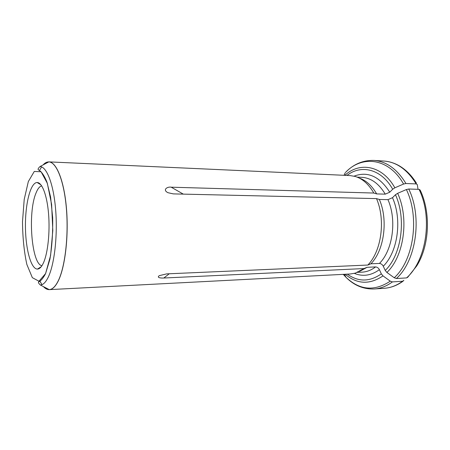 <?xml version="1.0" encoding="UTF-8"?>
<svg xmlns="http://www.w3.org/2000/svg" width="450" height="450" viewBox="0 0 450 450"><rect width="100%" height="100%" fill="white"/><g stroke="black" fill="none" stroke-linecap="round" stroke-linejoin="round"><path stroke-width="0.67" d="M359.488 271.457L367.076 267.306L363.999 268.56L163.828 278.016L169.268 273.763M43.076 164.919C44.899 162.889 46.794 161.888 48.758 161.916L48.932 161.882C56.514 162 64.192 180.968 66.482 208.626C68.805 236.233 65.098 267.289 58.264 280.957C55.457 286.571 52.481 289.463 49.343 289.631L350.274 273.988L355.371 273.111L363.999 268.56M403.875 280.316L402.57 281.261L392.417 281.897L390.285 281.154L382.984 275.878L381.324 273.87L379.401 269.662C378.444 267.964 377.173 267.047 375.598 266.912L367.076 267.306M383.271 266.209C397.794 252.045 402.39 219.561 392.49 197.702L395.454 194.743C406.603 218.824 401.434 255.049 385.223 270.433L383.271 266.209C382.303 264.499 381.026 263.576 379.446 263.436L370.901 263.801C384.176 250.357 388.35 220.033 379.361 199.463L376.504 198.613L173.289 193.888L167.94 192.696M370.901 263.801L367.813 265.05C381.471 251.235 385.779 219.842 376.504 198.613M392.49 197.702L387.962 199.654L379.361 199.463M395.454 194.743L397.637 193.326L406.384 189.546L408.757 189.006L419.029 189.354L420.131 190.007C431.072 212.591 429.514 245.745 416.728 265.922L407.728 277.279L406.569 277.909L396.394 278.511C416.149 260.882 422.561 217.339 408.757 189.006M385.223 270.433L386.899 272.447L394.245 277.762L396.394 278.511M367.813 265.05L166.731 273.876L159.289 275.653C156.324 277.779 161.066 278.201 163.828 278.016M346.978 175.433C361.198 164.216 381.369 168.924 392.692 189.231L389.756 192.201L385.256 194.153L376.667 193.911C371.891 185.659 366.064 180.366 359.184 178.042M376.667 193.911L373.809 193.044C368.696 184.162 362.447 178.622 355.061 176.417L349.954 175.567L48.932 161.882M392.692 189.231L394.858 187.808L403.566 184.039L405.928 183.504C397.136 169.059 386.443 161.364 373.849 160.425C363.043 160.149 353.672 164.081 345.735 172.215C362.205 154.868 388.952 157.972 403.566 184.039M416.458 183.206C411.519 175.297 405.602 169.397 398.706 165.493C393.919 162.872 388.974 161.387 383.873 161.044C396.562 161.989 407.329 169.611 416.177 183.915L405.928 183.504M416.177 183.915L417.285 184.579L417.966 188.888M373.809 193.044L171.219 187.194C167.535 186.429 162.18 189.726 167.873 192.662M43.526 262.71C41.636 266.884 39.611 269.004 37.451 269.072C30.864 269.184 25.459 248.434 25.436 225.833C25.312 203.237 30.583 182.447 37.17 182.514C42.12 182.481 47.042 195.283 48.555 213.727C50.091 232.132 47.863 253.052 43.526 262.71M41.934 265.714C31.646 264.341 27.624 213.458 35.797 193.562C37.519 189.023 39.476 186.452 41.676 185.85M49.343 289.631L49.247 289.637C47.278 289.676 45.377 288.686 43.538 286.667M41.968 284.659L39.808 280.924M357.446 272.385L362.07 272.149C366.789 271.901 371.295 270.157 375.598 266.912M354.369 273.381C362.841 276.84 371.188 275.602 379.401 269.662M381.324 273.87C369.658 281.959 358.318 282.049 347.299 274.146M390.285 281.154C374.484 291.538 359.747 290.278 346.078 277.369L343.26 274.354M382.984 275.878C369.754 284.861 357.142 284.321 345.161 274.258M402.57 281.261C396.731 285.514 390.639 287.854 384.289 288.293L374.265 288.979C380.571 288.546 386.623 286.183 392.417 281.897M344.048 274.314L344.97 275.394M379.446 263.436C392.805 250.099 397.007 220.05 387.962 199.654M406.384 189.546C419.906 217.485 413.623 260.331 394.245 277.762M397.637 193.326C409.404 218.464 403.948 256.494 386.899 272.447M419.029 189.354C432.911 217.395 426.459 260.438 406.569 277.909M385.256 194.153C378.849 183.504 371.014 177.902 361.766 177.334L357.137 177.126M389.756 192.201C379.564 176.344 367.661 170.994 354.054 176.153M345.262 172.693L344.036 175.297M344.841 175.337C359.741 161.466 382.371 165.386 394.858 187.808M171.219 187.194L183.296 194.119M45.562 273.6L38.992 281.233L32.349 277.667L26.865 264.488C24.103 251.837 22.646 237.578 22.5 221.704L24.21 199.429L28.333 181.536L34.279 171.45L41.062 171.743L47.323 183.291L51.609 204.368L52.807 230.49L50.591 255.493L45.562 273.6M49.247 289.637L49.174 289.598C52.346 289.485 55.35 286.599 58.191 280.929C65.031 267.233 68.732 236.087 66.381 208.451C64.063 180.771 56.351 161.888 48.758 161.916L39.999 166.551C46.783 166.674 53.606 184.275 55.654 209.818C57.735 235.316 54.478 264.043 48.409 276.834C45.889 282.127 43.217 284.856 40.387 285.024L49.174 289.598C47.211 289.637 45.309 288.652 43.476 286.633M41.934 284.67L39.769 280.941M39.414 170.634L41.552 166.888M344.357 274.298L346.078 277.369C354.071 285.452 363.465 289.322 374.265 288.979M403.155 281.121C397.221 285.418 390.932 287.809 384.289 288.293M383.873 161.044L373.849 160.425M40.899 184.787L37.17 182.514M41.169 266.777L37.451 269.072M40.387 285.024C38.745 283.472 38.143 282.555 38.587 282.268C37.913 281.464 40.792 282.735 45.568 273.645L49.899 259.29C52.009 246.606 52.931 232.734 52.672 217.676L50.591 197.061L46.969 182.166C44.505 176.046 41.867 172.046 39.038 170.167C37.524 169.774 37.845 168.57 39.999 166.551"/></g></svg>
